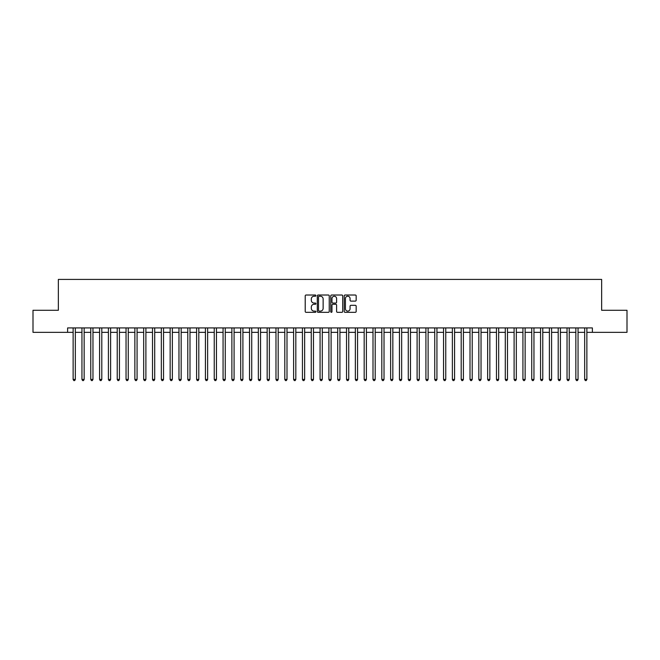 <?xml version="1.0" encoding="UTF-8"?>
<svg xmlns="http://www.w3.org/2000/svg" width="660" height="660" viewBox="0 0 660 660"><rect width="100%" height="100%" fill="white"/><g stroke="black" fill="none" stroke-linecap="round" stroke-linejoin="round"><path stroke-width="0.99" d="M315.892 295.622A0.602 0.602 0 0 0 315.282 295.02L306.083 295.02A0.866 0.866 0 0 0 305.217 295.886L305.217 311.462A0.866 0.866 0 0 0 306.083 312.328L315.282 312.328A0.602 0.602 0 0 0 315.892 311.726A0.602 0.602 0 0 0 315.282 311.116L314.094 311.116A2.772 2.772 0 0 1 311.322 308.352L311.322 307.048A2.772 2.772 0 0 1 314.094 304.276L315.282 304.276A0.602 0.602 0 0 0 315.892 303.674A0.602 0.602 0 0 0 315.282 303.064L314.094 303.064A2.772 2.772 0 0 1 311.322 300.3L311.322 298.996A2.772 2.772 0 0 1 314.094 296.224L315.282 296.224A0.602 0.602 0 0 0 315.892 295.622M355.303 301.117A0.866 0.866 0 0 0 356.169 300.25L356.169 295.886A0.866 0.866 0 0 0 355.303 295.02L345.081 295.02A0.866 0.866 0 0 0 344.223 295.886L344.223 311.462A0.866 0.866 0 0 0 345.081 312.328L355.303 312.328A0.866 0.866 0 0 0 356.169 311.462L356.169 306.182A0.866 0.866 0 0 0 355.303 305.316L350.93 305.316A0.866 0.866 0 0 0 350.064 306.182L350.064 308.806A2.318 2.318 0 0 1 347.746 311.116A2.318 2.318 0 0 1 345.427 308.806L345.427 298.543A2.318 2.318 0 0 1 347.746 296.224A2.318 2.318 0 0 1 350.064 298.543L350.064 300.25A0.866 0.866 0 0 0 350.93 301.117L355.303 301.117M67.617 332.335L33 332.335L33 310.291L58.352 310.291L58.352 279.419L601.648 279.419L601.648 310.291L627 310.291L627 332.335L592.383 332.335L592.383 327.929L67.617 327.929L67.617 332.335L73.128 332.335M329.241 295.886A0.866 0.866 0 0 0 328.375 295.02L318.161 295.02A0.866 0.866 0 0 0 317.295 295.886L317.295 311.462A0.866 0.866 0 0 0 318.161 312.328L328.375 312.328A0.866 0.866 0 0 0 329.241 311.462L329.241 295.886M331.625 295.02L341.839 295.02A0.866 0.866 0 0 1 342.705 295.886L342.705 311.462A0.866 0.866 0 0 1 341.839 312.328L337.466 312.328A0.866 0.866 0 0 1 336.6 311.462L336.6 305.143A0.866 0.866 0 0 0 335.734 304.276L332.838 304.276A0.866 0.866 0 0 0 331.972 305.143L331.972 311.726A0.602 0.602 0 0 1 331.361 312.328A0.602 0.602 0 0 1 330.759 311.726L330.759 295.886A0.866 0.866 0 0 1 331.625 295.02M75.331 332.335L81.947 332.335M84.15 332.335L90.766 332.335M92.969 332.335L99.586 332.335M101.797 332.335L108.405 332.335M110.616 332.335L117.224 332.335M119.435 332.335L126.043 332.335M128.255 332.335L134.863 332.335M137.074 332.335L143.682 332.335M145.893 332.335L152.51 332.335M154.712 332.335L161.329 332.335M163.531 332.335L170.148 332.335M172.351 332.335L178.967 332.335M181.17 332.335L187.786 332.335M189.989 332.335L196.606 332.335M198.808 332.335L205.425 332.335M207.628 332.335L214.244 332.335M216.447 332.335L223.063 332.335M225.266 332.335L231.883 332.335M234.085 332.335L240.702 332.335M242.905 332.335L249.521 332.335M251.724 332.335L258.34 332.335M260.543 332.335L267.16 332.335M269.363 332.335L275.979 332.335M278.182 332.335L284.798 332.335M287.001 332.335L293.617 332.335M295.82 332.335L302.437 332.335M304.648 332.335L311.256 332.335M313.467 332.335L320.075 332.335M322.286 332.335L328.894 332.335M331.105 332.335L337.714 332.335M339.925 332.335L346.533 332.335M348.744 332.335L355.352 332.335M357.563 332.335L364.18 332.335M366.382 332.335L372.999 332.335M375.202 332.335L381.818 332.335M384.021 332.335L390.637 332.335M392.84 332.335L399.457 332.335M401.659 332.335L408.276 332.335M410.479 332.335L417.095 332.335M419.298 332.335L425.914 332.335M428.117 332.335L434.734 332.335M436.936 332.335L443.553 332.335M445.756 332.335L452.372 332.335M454.575 332.335L461.191 332.335M463.394 332.335L470.011 332.335M472.213 332.335L478.83 332.335M481.033 332.335L487.649 332.335M489.852 332.335L496.468 332.335M498.671 332.335L505.288 332.335M507.49 332.335L514.107 332.335M516.318 332.335L522.926 332.335M525.137 332.335L531.745 332.335M533.957 332.335L540.565 332.335M542.776 332.335L549.384 332.335M551.595 332.335L558.203 332.335M560.414 332.335L567.031 332.335M569.233 332.335L575.85 332.335M578.053 332.335L584.669 332.335M586.872 332.335L592.383 332.335M319.11 296.224A0.602 0.602 0 0 0 318.508 296.835L318.508 310.513A0.602 0.602 0 0 0 319.11 311.116L320.372 311.116A2.772 2.772 0 0 0 323.136 308.352L323.136 298.996A2.772 2.772 0 0 0 320.372 296.224L319.11 296.224M336.6 298.584A2.318 2.318 0 0 0 334.282 296.274A2.318 2.318 0 0 0 331.972 298.584L331.972 302.206A0.866 0.866 0 0 0 332.838 303.064L335.734 303.064A0.866 0.866 0 0 0 336.6 302.206L336.6 298.584M75.331 327.929L75.331 379.434L73.128 379.434L73.128 327.929M75.331 379.434L74.671 380.581L73.788 380.581L73.128 379.434M84.15 327.929L84.15 379.434L81.947 379.434L81.947 327.929M84.15 379.434L83.49 380.581L82.607 380.581L81.947 379.434M92.969 327.929L92.969 379.434L90.766 379.434L90.766 327.929M92.969 379.434L92.309 380.581L91.426 380.581L90.766 379.434M101.797 327.929L101.797 379.434L99.586 379.434L99.586 327.929M101.797 379.434L101.128 380.581L100.246 380.581L99.586 379.434M110.616 327.929L110.616 379.434L108.405 379.434L108.405 327.929M110.616 379.434L109.948 380.581L109.065 380.581L108.405 379.434M119.435 327.929L119.435 379.434L117.224 379.434L117.224 327.929M119.435 379.434L118.767 380.581L117.892 380.581L117.224 379.434M128.255 327.929L128.255 379.434L126.043 379.434L126.043 327.929M128.255 379.434L127.586 380.581L126.712 380.581L126.043 379.434M137.074 327.929L137.074 379.434L134.863 379.434L134.863 327.929M137.074 379.434L136.414 380.581L135.531 380.581L134.863 379.434M145.893 327.929L145.893 379.434L143.682 379.434L143.682 327.929M145.893 379.434L145.233 380.581L144.35 380.581L143.682 379.434M154.712 327.929L154.712 379.434L152.51 379.434L152.51 327.929M154.712 379.434L154.052 380.581L153.169 380.581L152.51 379.434M163.531 327.929L163.531 379.434L161.329 379.434L161.329 327.929M163.531 379.434L162.871 380.581L161.989 380.581L161.329 379.434M172.351 327.929L172.351 379.434L170.148 379.434L170.148 327.929M172.351 379.434L171.691 380.581L170.808 380.581L170.148 379.434M181.17 327.929L181.17 379.434L178.967 379.434L178.967 327.929M181.17 379.434L180.51 380.581L179.627 380.581L178.967 379.434M189.989 327.929L189.989 379.434L187.786 379.434L187.786 327.929M189.989 379.434L189.329 380.581L188.446 380.581L187.786 379.434M198.808 327.929L198.808 379.434L196.606 379.434L196.606 327.929M198.808 379.434L198.148 380.581L197.266 380.581L196.606 379.434M207.628 327.929L207.628 379.434L205.425 379.434L205.425 327.929M207.628 379.434L206.968 380.581L206.085 380.581L205.425 379.434M216.447 327.929L216.447 379.434L214.244 379.434L214.244 327.929M216.447 379.434L215.787 380.581L214.904 380.581L214.244 379.434M225.266 327.929L225.266 379.434L223.063 379.434L223.063 327.929M225.266 379.434L224.606 380.581L223.724 380.581L223.063 379.434M234.085 327.929L234.085 379.434L231.883 379.434L231.883 327.929M234.085 379.434L233.425 380.581L232.543 380.581L231.883 379.434M242.905 327.929L242.905 379.434L240.702 379.434L240.702 327.929M242.905 379.434L242.245 380.581L241.362 380.581L240.702 379.434M251.724 327.929L251.724 379.434L249.521 379.434L249.521 327.929M251.724 379.434L251.064 380.581L250.181 380.581L249.521 379.434M260.543 327.929L260.543 379.434L258.34 379.434L258.34 327.929M260.543 379.434L259.883 380.581L259 380.581L258.34 379.434M269.363 327.929L269.363 379.434L267.16 379.434L267.16 327.929M269.363 379.434L268.702 380.581L267.82 380.581L267.16 379.434M278.182 327.929L278.182 379.434L275.979 379.434L275.979 327.929M278.182 379.434L277.522 380.581L276.639 380.581L275.979 379.434M287.001 327.929L287.001 379.434L284.798 379.434L284.798 327.929M287.001 379.434L286.341 380.581L285.458 380.581L284.798 379.434M295.82 327.929L295.82 379.434L293.617 379.434L293.617 327.929M295.82 379.434L295.16 380.581L294.277 380.581L293.617 379.434M304.648 327.929L304.648 379.434L302.437 379.434L302.437 327.929M304.648 379.434L303.979 380.581L303.097 380.581L302.437 379.434M313.467 327.929L313.467 379.434L311.256 379.434L311.256 327.929M313.467 379.434L312.799 380.581L311.916 380.581L311.256 379.434M322.286 327.929L322.286 379.434L320.075 379.434L320.075 327.929M322.286 379.434L321.618 380.581L320.743 380.581L320.075 379.434M331.105 327.929L331.105 379.434L328.894 379.434L328.894 327.929M331.105 379.434L330.437 380.581L329.563 380.581L328.894 379.434M339.925 327.929L339.925 379.434L337.714 379.434L337.714 327.929M339.925 379.434L339.257 380.581L338.382 380.581L337.714 379.434M348.744 327.929L348.744 379.434L346.533 379.434L346.533 327.929M348.744 379.434L348.084 380.581L347.201 380.581L346.533 379.434M357.563 327.929L357.563 379.434L355.352 379.434L355.352 327.929M357.563 379.434L356.903 380.581L356.02 380.581L355.352 379.434M366.382 327.929L366.382 379.434L364.18 379.434L364.18 327.929M366.382 379.434L365.722 380.581L364.84 380.581L364.18 379.434M375.202 327.929L375.202 379.434L372.999 379.434L372.999 327.929M375.202 379.434L374.542 380.581L373.659 380.581L372.999 379.434M384.021 327.929L384.021 379.434L381.818 379.434L381.818 327.929M384.021 379.434L383.361 380.581L382.478 380.581L381.818 379.434M392.84 327.929L392.84 379.434L390.637 379.434L390.637 327.929M392.84 379.434L392.18 380.581L391.298 380.581L390.637 379.434M401.659 327.929L401.659 379.434L399.457 379.434L399.457 327.929M401.659 379.434L400.999 380.581L400.117 380.581L399.457 379.434M410.479 327.929L410.479 379.434L408.276 379.434L408.276 327.929M410.479 379.434L409.819 380.581L408.936 380.581L408.276 379.434M419.298 327.929L419.298 379.434L417.095 379.434L417.095 327.929M419.298 379.434L418.638 380.581L417.755 380.581L417.095 379.434M428.117 327.929L428.117 379.434L425.914 379.434L425.914 327.929M428.117 379.434L427.457 380.581L426.574 380.581L425.914 379.434M436.936 327.929L436.936 379.434L434.734 379.434L434.734 327.929M436.936 379.434L436.276 380.581L435.394 380.581L434.734 379.434M445.756 327.929L445.756 379.434L443.553 379.434L443.553 327.929M445.756 379.434L445.096 380.581L444.213 380.581L443.553 379.434M454.575 327.929L454.575 379.434L452.372 379.434L452.372 327.929M454.575 379.434L453.915 380.581L453.032 380.581L452.372 379.434M463.394 327.929L463.394 379.434L461.191 379.434L461.191 327.929M463.394 379.434L462.734 380.581L461.852 380.581L461.191 379.434M472.213 327.929L472.213 379.434L470.011 379.434L470.011 327.929M472.213 379.434L471.553 380.581L470.671 380.581L470.011 379.434M481.033 327.929L481.033 379.434L478.83 379.434L478.83 327.929M481.033 379.434L480.373 380.581L479.49 380.581L478.83 379.434M489.852 327.929L489.852 379.434L487.649 379.434L487.649 327.929M489.852 379.434L489.192 380.581L488.309 380.581L487.649 379.434M498.671 327.929L498.671 379.434L496.468 379.434L496.468 327.929M498.671 379.434L498.011 380.581L497.129 380.581L496.468 379.434M507.49 327.929L507.49 379.434L505.288 379.434L505.288 327.929M507.49 379.434L506.83 380.581L505.948 380.581L505.288 379.434M516.318 327.929L516.318 379.434L514.107 379.434L514.107 327.929M516.318 379.434L515.65 380.581L514.767 380.581L514.107 379.434M525.137 327.929L525.137 379.434L522.926 379.434L522.926 327.929M525.137 379.434L524.469 380.581L523.586 380.581L522.926 379.434M533.957 327.929L533.957 379.434L531.745 379.434L531.745 327.929M533.957 379.434L533.288 380.581L532.414 380.581L531.745 379.434M542.776 327.929L542.776 379.434L540.565 379.434L540.565 327.929M542.776 379.434L542.107 380.581L541.233 380.581L540.565 379.434M551.595 327.929L551.595 379.434L549.384 379.434L549.384 327.929M551.595 379.434L550.935 380.581L550.052 380.581L549.384 379.434M560.414 327.929L560.414 379.434L558.203 379.434L558.203 327.929M560.414 379.434L559.754 380.581L558.871 380.581L558.203 379.434M569.233 327.929L569.233 379.434L567.031 379.434L567.031 327.929M569.233 379.434L568.573 380.581L567.691 380.581L567.031 379.434M578.053 327.929L578.053 379.434L575.85 379.434L575.85 327.929M578.053 379.434L577.393 380.581L576.51 380.581L575.85 379.434M586.872 327.929L586.872 379.434L584.669 379.434L584.669 327.929M586.872 379.434L586.212 380.581L585.329 380.581L584.669 379.434"/></g></svg>
